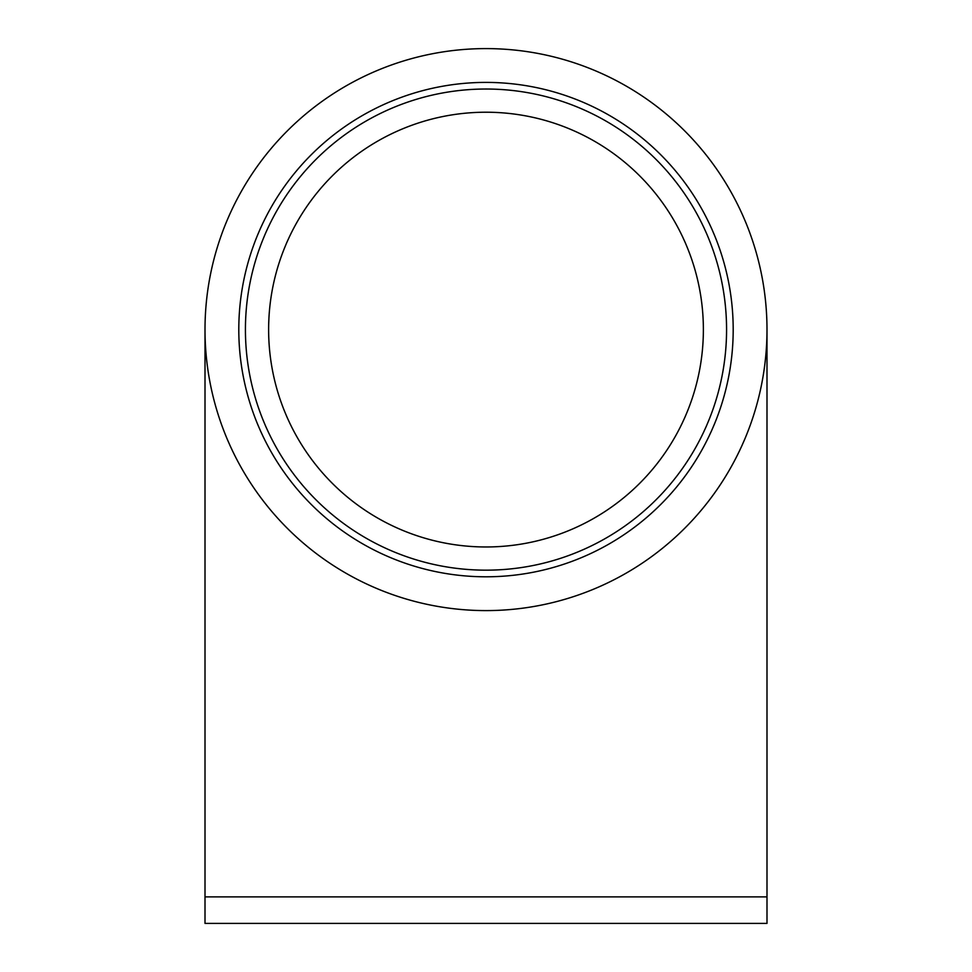 <?xml version="1.0" encoding="UTF-8"?>
<svg xmlns="http://www.w3.org/2000/svg" width="972" height="972" viewBox="0 0 972 972"><rect width="100%" height="100%" fill="white"/><g stroke="black" fill="none" stroke-linecap="round" stroke-linejoin="round"><path stroke-width="1.46" d="M703.376 329.593A217.376 217.376 0 0 0 486 112.217A217.376 217.376 0 0 0 268.624 329.593A217.376 217.376 0 0 0 486 546.969A217.376 217.376 0 0 0 703.376 329.593M271.966 367.574L272.549 370.721M268.88 319.083L268.709 323.53M269.013 316.556L268.867 319.266M486 610.598A280.993 280.993 0 0 0 766.993 329.593A280.993 280.993 0 0 0 486 48.6A280.993 280.993 0 0 0 205.007 329.593A280.993 280.993 0 0 0 486 610.598M766.993 896.889L205.007 896.889L205.007 923.4L766.993 923.4L766.993 329.593M726.57 329.593A240.57 240.57 0 0 0 365.715 121.257A240.57 240.57 0 0 0 365.715 537.941A240.57 240.57 0 0 0 726.57 329.593M733.192 329.593A247.192 247.192 0 0 1 362.398 543.676A247.192 247.192 0 0 1 362.398 115.522A247.192 247.192 0 0 1 733.192 329.593M268.867 319.338L268.758 321.951M268.928 318.136L268.722 323.178M205.007 896.889L205.007 329.593"/></g></svg>
